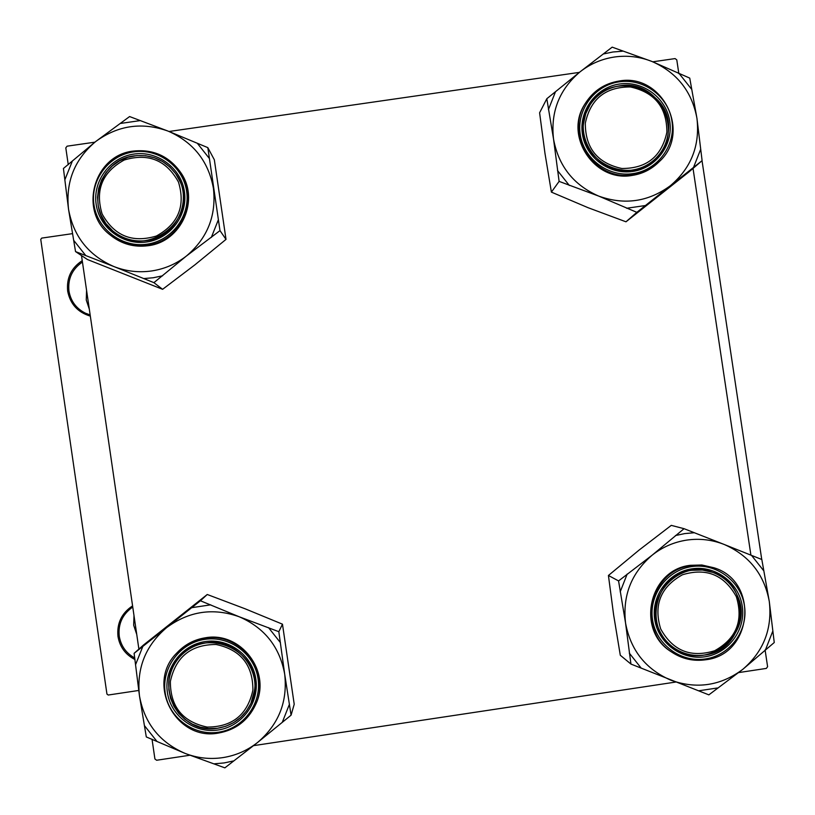 <?xml version="1.0" encoding="UTF-8"?>
<svg xmlns="http://www.w3.org/2000/svg" width="815" height="815" viewBox="0 0 815 815"><rect width="100%" height="100%" fill="white"/><g stroke="black" fill="none" stroke-linecap="round" stroke-linejoin="round"><path stroke-width="1.22" d="M136.757 634.467L133.68 625.248L133.996 615.529M135.015 659.539C125.51 654.69 119.836 647.008 117.992 636.505C116.718 623.383 121.578 613.175 132.58 605.871M132.763 607.073L131.836 607.684C122.219 614.826 118.022 624.341 119.255 636.23C120.936 645.979 126.121 653.233 134.791 657.99M89.324 309.201L86.258 300.012L86.573 290.344M90.333 316.118C77.731 312.318 70.171 303.975 67.665 291.087C66.402 278.037 71.262 267.89 82.244 260.647M82.447 262.043C72.229 269.052 67.727 278.71 68.949 291.016C70.732 301.132 76.213 308.518 85.392 313.184L90.159 314.947M72.606 233.63L41.708 238.102L40.75 239.376L106.948 694.085L108.232 695.032L138.713 690.468M761.74 559.467L702.031 160.698M68.256 164.691L65.801 147.882L67.085 146.18L94.876 142.177M169.041 131.49L579.384 72.382M652.795 61.808L675.085 58.588L676.786 59.862L678.854 73.686M738.685 672.579L766.345 668.412L767.598 666.69L765.091 649.932M750.91 555.178L693.035 168.41M152.028 739.195L154.911 758.969L156.633 760.252L189.864 755.24M253.567 745.644L675.625 682.073M138.886 649.107L81.5 255.564M134.108 653.324L143.644 644.909L207.255 594.492L245.244 608.846L282.469 624.178L278.832 631.696L239.223 616.772L200.419 600.767L134.108 653.324L139.477 695.908L146.303 736.943L185.005 753.366L224.859 767.852L257.632 742.434C247.322 750.534 235.698 755.607 222.76 757.634C209.791 759.509 197.21 758.093 185.005 753.366C159.608 742.333 144.438 723.18 139.477 695.908C136.451 668.361 145.498 645.592 166.647 627.601C188.978 611.138 213.173 607.521 239.223 616.772C264.569 627.805 279.718 646.927 284.69 674.137L278.832 631.696M214.528 763.787L224.135 762.932L233.569 760.925M218.114 729.995C194.469 733.734 170.671 716.1 167.391 692.404C163.764 668.758 181.49 644.92 205.176 641.568C228.811 637.86 252.569 655.474 255.849 679.139C259.496 702.764 241.811 726.613 218.114 729.995M205.543 642.994C195.345 644.634 186.747 649.27 179.748 656.89C152.456 684.549 179.932 735.782 218.002 728.192C233.121 725.452 244.082 717.18 250.908 703.406C265.772 674.087 237.786 636.831 205.543 642.994M255.849 704.028C271.599 671.57 240.639 631.065 205.237 637.809C194.225 639.571 184.873 644.512 177.191 652.611L176.672 653.161C184.384 645.042 193.756 640.091 204.799 638.318C240.303 631.564 271.344 672.181 255.543 704.72C248.066 720.45 235.769 729.883 218.644 733.021C175.938 741.518 145.549 683.653 176.672 653.161C145.539 683.673 175.938 741.548 218.634 733.031C235.759 729.894 248.066 720.46 255.543 704.72L255.849 704.028M282.469 624.178L294.215 704.252L291.077 715.173L284.69 674.137C287.746 701.644 278.73 724.413 257.632 742.434L291.077 715.173M207.255 594.492L200.419 600.767M210.739 604.832L191.708 607.674M142.839 646.407L135.708 664.317M144.693 725.941L156.633 741.008M282.367 722.1L289.457 704.191M280.441 642.668L268.522 627.632M170.366 681.442C170.294 706.625 182.56 721.835 207.173 727.082C232.336 727.031 247.577 714.704 252.895 690.091C252.956 664.938 240.69 649.738 216.118 644.492C190.965 644.512 175.714 656.829 170.366 681.442M254.575 690.061L250.908 703.406L246.527 710.884L240.741 717.353L233.783 722.528L225.928 726.226L217.513 728.264L208.854 728.59L200.317 727.174L192.238 724.066L184.944 719.411L178.74 713.39L173.87 706.238L170.539 698.251L168.868 689.755L168.939 681.096C170.019 671.906 173.626 663.838 179.748 656.89C205.186 625.655 260.8 650.339 254.575 690.061M660.67 628.905C672.783 650.798 690.763 658.092 714.602 650.778C736.373 638.624 743.606 620.582 736.322 596.651C724.219 574.789 706.259 567.495 682.43 574.779C660.639 586.912 653.386 604.954 660.67 628.905M737.483 595.918C755.159 632.593 707.726 672.457 674.871 648.475C667.699 643.687 662.412 637.32 658.978 629.384C643.504 596.916 679.72 558.601 712.779 572.395C724.24 576.816 732.481 584.661 737.483 595.918M178.475 182.051C166.382 160.158 148.31 152.802 124.277 159.984C102.283 172.026 94.897 190.017 102.12 213.978C114.243 235.892 132.315 243.247 156.358 236.034C178.342 223.972 185.718 205.981 178.475 182.051M100.866 214.773L98.269 206.226L97.525 197.322L98.646 188.459L101.58 180.023L106.215 172.373L112.348 165.863L119.703 160.749L127.955 157.275L136.757 155.584L145.722 155.746L154.453 157.753L162.582 161.523L169.744 166.881L175.633 173.615L180.095 181.643C198.891 220.712 144.53 260.474 112.704 230.859L105.828 223.514L100.866 214.773M666.874 132.193C666.853 107.346 654.7 92.268 630.392 86.96C605.535 86.838 590.508 98.931 585.302 123.228C585.313 148.096 597.477 163.183 621.804 168.491C646.672 168.573 661.698 156.48 666.874 132.193M583.56 123.299L585.761 113.611L590.152 104.697C611.79 67.492 674.789 90.047 668.208 132.611C667.067 142.482 663.023 150.979 656.095 158.09C630.219 186.655 577.682 161.482 583.56 123.299M652.214 555.127C662.401 547.099 673.903 542.087 686.709 540.101C699.535 538.267 711.984 539.703 724.056 544.41L684.05 528.691L652.214 555.127L618.565 580.922L625.553 623.037L630.942 664.072L708.856 694.859L742.74 669.38L774.25 642.526L769.289 601.49L761.821 559.508L724.056 544.41C749.199 555.392 764.276 574.422 769.289 601.49C772.426 628.844 763.573 651.47 742.74 669.38C720.705 685.782 696.744 689.398 670.857 680.199C645.663 669.207 630.566 650.156 625.553 623.037C622.456 595.633 631.34 573.006 652.214 555.127M694.288 532.745L684.783 533.581L675.452 535.557M691.945 568.819C715.346 565.141 738.93 582.674 742.271 606.217C745.959 629.7 728.539 653.406 705.077 656.758C681.676 660.456 658.041 642.913 654.71 619.339C651.032 595.826 668.504 572.14 691.945 568.819M704.578 655.026C746.968 650.737 753.457 585.027 712.779 572.395L702.489 570.031L691.935 570.286C654.476 574.086 642.414 629.221 674.871 648.475C683.979 654.302 693.881 656.482 704.578 655.026M690.468 565.304C649.239 569.491 635.588 629.964 671.04 651.633L671.845 652.183C636.311 630.453 649.993 569.817 691.334 565.62L702.754 565.315L713.93 567.76C759.6 581.289 752.836 654.965 705.423 659.793C752.846 655.005 759.631 581.309 713.93 567.76L701.868 564.999L690.468 565.304M630.942 664.072L620.297 655.26L613.624 614.856L608.428 575.482L639.052 550.105L671.275 525.369L684.05 528.691M608.428 575.482L618.565 580.922M698.608 690.814L717.465 687.972M765.652 649.402L772.61 631.594M763.451 570.418L751.593 555.453M627.183 574.045L620.195 591.853M629.312 653.131L641.191 668.127M186.391 256.032C176.101 264.04 164.508 269.011 151.59 270.967C138.652 272.781 126.101 271.314 113.937 266.566L153.903 282.652L186.391 256.032L219.989 230.625L207.825 147.637L168.094 131.113L129.605 116.555L95.681 141.545L63.427 168.471L68.541 209.282L75.54 251.591L113.937 266.566C88.601 255.482 73.472 236.391 68.541 209.282C65.526 181.898 74.573 159.322 95.681 141.545C117.971 125.286 142.105 121.812 168.094 131.113C193.369 142.187 208.477 161.258 213.418 188.316C216.464 215.649 207.458 238.225 186.391 256.032M143.593 278.577L153.179 277.762L162.603 275.806M146.751 241.974C123.157 245.58 99.43 227.956 96.17 204.392C92.564 180.889 110.259 157.295 133.894 154.066C157.478 150.49 181.154 168.094 184.424 191.627C188.051 215.099 170.396 238.714 146.751 241.974M134.302 155.859C98.931 159.373 84.556 209.16 112.704 230.859C122.647 238.917 133.976 242.157 146.69 240.568C177.313 237.267 194.255 198.014 175.633 173.615C165.19 160.005 151.417 154.086 134.302 155.859M133.528 151.06C93.898 154.972 78.169 210.993 110.056 234.852L110.748 235.423C121.68 244.052 134.067 247.485 147.902 245.743C181.562 242.106 200.439 199.206 180.359 172.087L179.86 171.354C199.991 198.544 181.062 241.556 147.311 245.203C133.436 246.955 121.017 243.502 110.056 234.852C78.189 211.014 93.908 155.003 133.517 151.07C152.833 149.084 168.277 155.848 179.86 171.354C168.277 155.848 152.843 149.094 133.548 151.07M207.825 147.637L214.335 159.771L226.01 239.386L194.846 264.885L162.603 289.315L153.903 282.652M226.01 239.386L219.989 230.625M162.603 289.315L87.439 259.516L75.54 251.591M139.895 120.651L120.915 123.381M72.138 161.635L65.017 179.402M73.951 240.659L85.85 255.676M211.309 237.46L218.389 219.704M209.424 158.548L197.536 143.552M702.102 160.637L688.634 172.179L625.981 221.802L588.043 207.682L551.398 192.116L559.11 181.388L598.699 196.089L636.831 212.338L702.102 160.637L696.947 118.338L689.745 78.108L651.857 61.431L612.177 47.148L580.168 71.751C590.345 63.825 601.816 58.894 614.591 56.989C627.387 55.216 639.806 56.693 651.857 61.431C676.929 72.454 691.955 91.423 696.947 118.338C700.065 145.518 691.222 167.961 670.429 185.657C648.434 201.855 624.524 205.339 598.699 196.089C573.566 185.056 558.519 166.056 553.538 139.09L559.11 181.388M622.385 51.223L612.9 51.997L603.589 53.922M619.583 84.006C642.923 80.471 666.446 97.994 669.767 121.394C673.434 144.744 656.034 168.206 632.634 171.435C609.274 175.001 585.71 157.458 582.399 134.037C578.742 110.657 596.183 87.205 619.583 84.006M632.185 170.091C641.456 168.654 649.423 164.65 656.095 158.09C685.14 131.623 658.235 78.372 619.614 85.85C607.083 87.918 597.263 94.194 590.152 104.697C569.736 133.283 597.639 176.682 632.185 170.091M585.364 103.383C563.257 135.137 594.206 182.662 632.267 175.408C642.342 173.85 651.042 169.54 658.377 162.491L659.141 161.737C651.796 168.807 643.076 173.126 632.97 174.685C594.807 181.959 563.776 134.302 585.944 102.466C593.85 90.536 604.862 83.395 618.993 81.062C604.873 83.385 593.85 90.526 585.944 102.466L585.364 103.383M551.398 192.116L544.97 153.322L539.601 112.786L546.814 98.727L553.538 139.09C550.451 111.859 559.334 89.416 580.168 71.751L546.814 98.727M625.981 221.802L636.831 212.338M626.613 208.263L645.419 205.533M693.524 167.432L700.482 149.777M691.375 88.957L679.547 74.033M555.412 91.942L548.424 109.597M557.491 170.518L569.339 185.463M218.44 732.216C243.318 728.651 261.89 703.61 258.06 678.814C254.606 653.956 229.677 635.466 204.86 639.357C179.993 642.882 161.37 667.903 165.18 692.74C168.624 717.618 193.603 736.139 218.44 732.216M705.393 659.804C693.27 661.454 682.094 658.907 671.845 652.183C682.094 658.917 693.28 661.454 705.403 659.804M691.619 566.619C667.006 570.103 648.659 594.981 652.52 619.665C656.024 644.42 680.831 662.84 705.403 658.958C730.036 655.433 748.333 630.545 744.462 605.881C740.947 581.166 716.181 562.758 691.619 566.619M147.067 244.174C171.894 240.751 190.435 215.955 186.635 191.301C183.202 166.596 158.334 148.116 133.568 151.865C108.762 155.258 90.17 180.034 93.959 204.718C97.382 229.453 122.301 247.954 147.067 244.174M619.257 81.826C594.695 85.178 576.368 109.801 580.219 134.353C583.693 158.945 608.438 177.364 632.96 173.615C657.532 170.233 675.798 145.59 671.947 121.078C668.453 96.506 643.758 78.108 619.257 81.826M619.043 81.052C662.218 72.739 691.955 132.539 659.141 161.737C691.986 132.499 662.208 72.678 619.013 81.052"/></g></svg>
